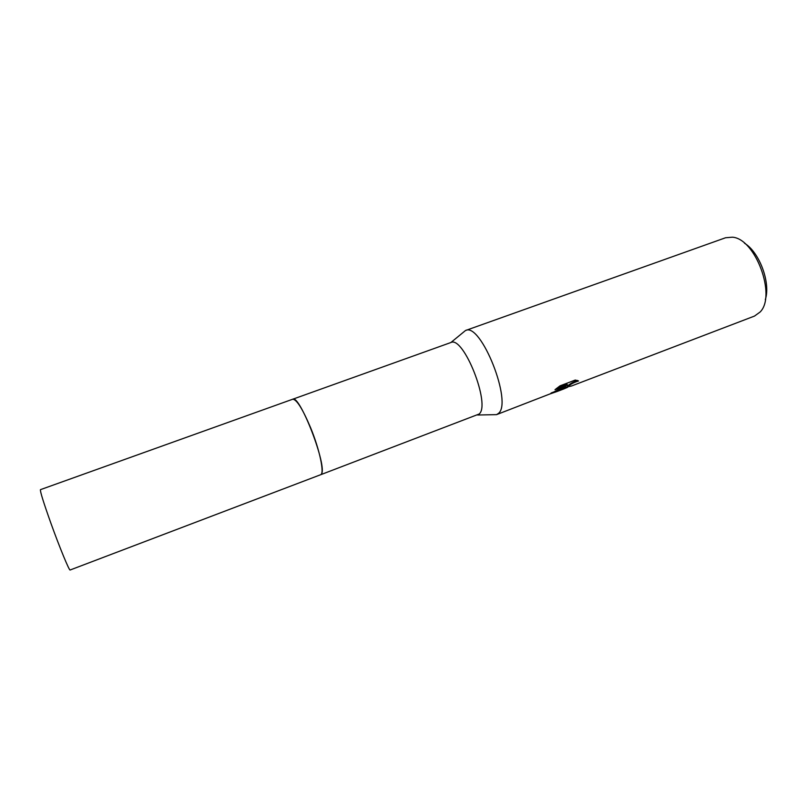 <?xml version="1.0" encoding="UTF-8"?>
<svg xmlns="http://www.w3.org/2000/svg" width="807" height="807" viewBox="0 0 807 807"><rect width="100%" height="100%" fill="white"/><g stroke="black" fill="none" stroke-linecap="round" stroke-linejoin="round"><path stroke-width="1.21" d="M320.672 474.718L479.086 414.052C491.049 405.104 463.531 335.48 450.891 342.521L292.78 399.203M321.378 474.012C327.743 466.991 299.649 393.877 292.689 399.233C296.593 399.263 302.564 408.766 310.614 427.75C319.804 450.044 324.747 474.042 320.581 474.748L70.128 570.004C69.412 571.215 59.567 547.358 50.881 523.168C43.517 502.489 40.037 491.322 40.451 489.657L292.689 399.233M492.996 414.707L496.557 414.637L498.292 413.527C513.091 403.127 480.841 321.781 465.508 330.517L725.554 237.762L732.423 237.187C755.493 238.65 776.647 295.937 760.073 312.047L754.484 316.082L571.396 386.039M567.664 387.279L563.79 388.944L565.737 386.553L557.153 391.476L550.051 393.917L567.412 384.959L555.004 389.69L559.987 385.867L575.29 380.036L578.538 380.975C573.747 382.457 570.166 384.404 567.785 386.815L571.568 385.968M765.318 299.619C770.877 282.975 759.528 252.258 744.488 243.22M565.465 385.948L565.737 386.553M551.141 392.989L556.911 390.79L565.102 386.139M477.673 415.01L496.557 414.637L550.061 393.907M556.891 388.167L567.099 384.273L567.412 384.959M568.178 386.432L567.482 386.15C569.54 383.991 572.899 382.084 577.55 380.42M450.891 342.521L465.488 330.527M564.083 388.046L567.714 386.654M567.785 386.815L567.482 386.15M557.153 391.476L563.79 388.944"/></g></svg>
